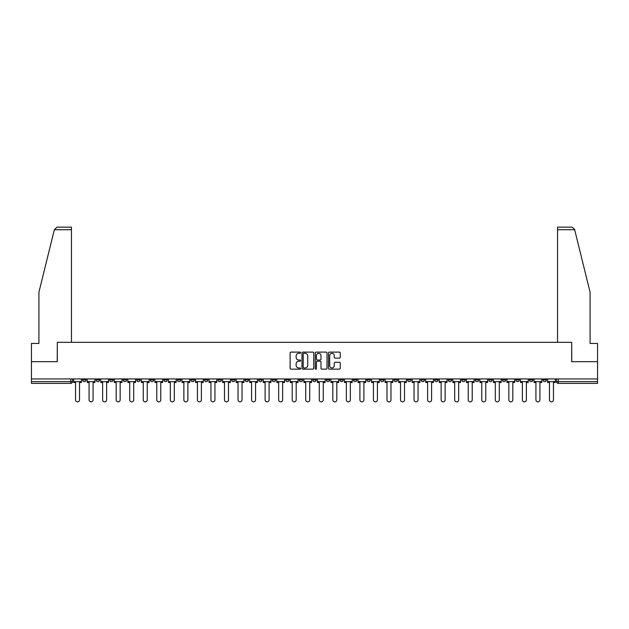 <?xml version="1.0" encoding="UTF-8"?>
<svg xmlns="http://www.w3.org/2000/svg" width="629" height="629" viewBox="0 0 629 629"><rect width="100%" height="100%" fill="white"/><g stroke="black" fill="none" stroke-linecap="round" stroke-linejoin="round"><path stroke-width="0.94" d="M300.615 352.712A0.598 0.598 0 0 0 300.017 352.114L290.968 352.114A0.849 0.849 0 0 0 290.111 352.963L290.111 368.303A0.849 0.849 0 0 0 290.968 369.152L300.017 369.152A0.598 0.598 0 0 0 300.615 368.555A0.598 0.598 0 0 0 300.017 367.957L298.846 367.957A2.728 2.728 0 0 1 296.117 365.237L296.117 363.955A2.728 2.728 0 0 1 298.846 361.227L300.017 361.227A0.598 0.598 0 0 0 300.615 360.637A0.598 0.598 0 0 0 300.017 360.04L298.846 360.04A2.728 2.728 0 0 1 296.117 357.311L296.117 356.03A2.728 2.728 0 0 1 298.846 353.309L300.017 353.309A0.598 0.598 0 0 0 300.615 352.712M529.414 378.949L529.414 379.9L532.889 379.9A1.738 1.738 0 0 1 531.151 381.638A1.738 1.738 0 0 1 529.414 379.9L529.414 378.949M448.17 378.949L448.17 379.9L451.646 379.9A1.738 1.738 0 0 1 449.908 381.638A1.738 1.738 0 0 1 448.17 379.9L448.17 378.949M434.631 378.949L434.631 379.9L438.099 379.9A1.738 1.738 0 0 1 436.369 381.638A1.738 1.738 0 0 1 434.631 379.9L434.631 378.949M353.388 378.949L353.388 379.9L356.855 379.9A1.738 1.738 0 0 1 355.126 381.638A1.738 1.738 0 0 1 353.388 379.9L353.388 378.949M339.849 378.949L339.849 379.9L343.316 379.9A1.738 1.738 0 0 1 341.578 381.638A1.738 1.738 0 0 1 339.849 379.9L339.849 378.949M326.302 378.949L326.302 379.9L329.777 379.9A1.738 1.738 0 0 1 328.039 381.638A1.738 1.738 0 0 1 326.302 379.9L326.302 378.949M299.223 378.949L299.223 379.9L302.698 379.9A1.738 1.738 0 0 1 300.961 381.638A1.738 1.738 0 0 1 299.223 379.9L299.223 378.949M272.145 379.9L272.145 378.949L272.145 379.9A1.738 1.738 0 0 0 273.874 381.638A1.738 1.738 0 0 1 272.145 379.9L275.612 379.9A1.738 1.738 0 0 1 273.874 381.638A1.738 1.738 0 0 0 275.612 379.9L275.612 378.949L275.612 379.9M258.605 379.9L258.605 378.949L258.605 379.9A1.738 1.738 0 0 0 260.335 381.638A1.738 1.738 0 0 1 258.605 379.9L262.073 379.9A1.738 1.738 0 0 1 260.335 381.638M245.058 379.9L245.058 378.949L245.058 379.9A1.738 1.738 0 0 0 246.796 381.638A1.738 1.738 0 0 1 245.058 379.9L248.534 379.9A1.738 1.738 0 0 1 246.796 381.638A1.738 1.738 0 0 0 248.534 379.9L248.534 378.949L248.534 379.9M231.519 378.949L231.519 379.9L234.994 379.9A1.738 1.738 0 0 1 233.257 381.638A1.738 1.738 0 0 1 231.519 379.9L231.519 378.949M217.98 378.949L217.98 379.9L221.455 379.9A1.738 1.738 0 0 1 219.718 381.638A1.738 1.738 0 0 1 217.98 379.9L217.98 378.949M204.441 378.949L204.441 379.9L207.908 379.9A1.738 1.738 0 0 1 206.178 381.638A1.738 1.738 0 0 1 204.441 379.9L204.441 378.949M190.901 379.9L190.901 378.949L190.901 379.9A1.738 1.738 0 0 0 192.631 381.638A1.738 1.738 0 0 1 190.901 379.9L194.369 379.9A1.738 1.738 0 0 1 192.631 381.638M163.815 379.9L163.815 378.949L163.815 379.9A1.738 1.738 0 0 0 165.553 381.638A1.738 1.738 0 0 1 163.815 379.9L167.29 379.9A1.738 1.738 0 0 1 165.553 381.638A1.738 1.738 0 0 0 167.29 379.9L167.29 378.949L167.29 379.9M150.276 379.9L150.276 378.949L150.276 379.9A1.738 1.738 0 0 0 152.014 381.638A1.738 1.738 0 0 1 150.276 379.9L153.751 379.9A1.738 1.738 0 0 1 152.014 381.638A1.738 1.738 0 0 0 153.751 379.9L153.751 378.949L153.751 379.9M136.737 379.9L136.737 378.949L136.737 379.9A1.738 1.738 0 0 0 138.474 381.638A1.738 1.738 0 0 1 136.737 379.9L140.212 379.9A1.738 1.738 0 0 1 138.474 381.638A1.738 1.738 0 0 0 140.212 379.9L140.212 378.949L140.212 379.9M123.198 379.9L123.198 378.949L123.198 379.9A1.738 1.738 0 0 0 124.935 381.638A1.738 1.738 0 0 1 123.198 379.9L126.665 379.9A1.738 1.738 0 0 1 124.935 381.638M109.658 379.9L109.658 378.949L109.658 379.9A1.738 1.738 0 0 0 111.388 381.638A1.738 1.738 0 0 1 109.658 379.9L113.126 379.9A1.738 1.738 0 0 1 111.388 381.638A1.738 1.738 0 0 0 113.126 379.9L113.126 378.949L113.126 379.9M96.111 379.9L96.111 378.949L96.111 379.9A1.738 1.738 0 0 0 97.849 381.638A1.738 1.738 0 0 1 96.111 379.9L99.586 379.9A1.738 1.738 0 0 1 97.849 381.638A1.738 1.738 0 0 0 99.586 379.9L99.586 378.949L99.586 379.9M339.401 358.121A0.849 0.849 0 0 0 340.25 357.272L340.25 352.963A0.849 0.849 0 0 0 339.401 352.114L329.344 352.114A0.849 0.849 0 0 0 328.495 352.963L328.495 368.303A0.849 0.849 0 0 0 329.344 369.152L339.401 369.152A0.849 0.849 0 0 0 340.25 368.303L340.25 363.106A0.849 0.849 0 0 0 339.401 362.249L335.1 362.249A0.849 0.849 0 0 0 334.243 363.106L334.243 365.685A2.28 2.28 0 0 1 331.963 367.957A2.28 2.28 0 0 1 329.69 365.685L329.69 355.582A2.28 2.28 0 0 1 331.963 353.309A2.28 2.28 0 0 1 334.243 355.582L334.243 357.272A0.849 0.849 0 0 0 335.1 358.121L339.401 358.121M54.33 229.742L57.011 227.14L71.462 227.14L71.462 229.742L54.33 229.742L38.912 292.233L38.912 343.45L31.45 343.45L31.45 361.675L57.318 361.675L57.318 342.318L571.682 342.318L571.682 361.675L597.55 361.675L597.55 378.949L31.45 378.949L31.45 381.638L72.508 381.638L72.508 378.949L72.508 381.638A1.738 1.738 0 0 1 70.77 383.376L31.45 383.376L31.45 381.638M31.45 361.675L31.45 378.949M313.753 352.963A0.849 0.849 0 0 0 312.904 352.114L302.848 352.114A0.849 0.849 0 0 0 301.999 352.963L301.999 368.303A0.849 0.849 0 0 0 302.848 369.152L312.904 369.152A0.849 0.849 0 0 0 313.753 368.303L313.753 352.963M316.096 352.114L326.152 352.114A0.849 0.849 0 0 1 327.001 352.963L327.001 368.303A0.849 0.849 0 0 1 326.152 369.152L321.851 369.152A0.849 0.849 0 0 1 320.994 368.303L320.994 362.084A0.849 0.849 0 0 0 320.145 361.227L317.291 361.227A0.849 0.849 0 0 0 316.442 362.084L316.442 368.555A0.598 0.598 0 0 1 315.844 369.152A0.598 0.598 0 0 1 315.247 368.555L315.247 352.963A0.849 0.849 0 0 1 316.096 352.114M556.492 378.949L556.492 381.638L597.55 381.638L597.55 383.376L558.23 383.376A1.738 1.738 0 0 1 556.492 381.638A1.738 1.738 0 0 0 558.23 383.376L558.23 378.949M597.55 378.949L597.55 381.638M546.428 378.949L546.428 379.9A1.738 1.738 0 0 1 544.69 381.638A1.738 1.738 0 0 1 542.953 379.9L546.428 379.9M542.953 378.949L542.953 379.9M532.889 378.949L532.889 379.9A1.738 1.738 0 0 1 531.151 381.638M519.342 378.949L519.342 379.9A1.738 1.738 0 0 1 517.612 381.638A1.738 1.738 0 0 1 515.874 379.9L519.342 379.9M515.874 378.949L515.874 379.9M505.802 378.949L505.802 379.9A1.738 1.738 0 0 1 504.065 381.638A1.738 1.738 0 0 1 502.335 379.9L505.802 379.9M502.335 378.949L502.335 379.9M492.263 378.949L492.263 379.9A1.738 1.738 0 0 1 490.526 381.638A1.738 1.738 0 0 1 488.788 379.9A1.738 1.738 0 0 0 490.526 381.638M488.788 378.949L488.788 379.9L492.263 379.9M478.724 378.949L478.724 379.9A1.738 1.738 0 0 1 476.986 381.638A1.738 1.738 0 0 1 475.249 379.9L478.724 379.9M475.249 378.949L475.249 379.9M465.185 378.949L465.185 379.9A1.738 1.738 0 0 1 463.447 381.638A1.738 1.738 0 0 1 461.71 379.9L465.185 379.9M461.71 378.949L461.71 379.9M451.646 378.949L451.646 379.9M438.099 378.949L438.099 379.9L438.099 378.949M424.559 378.949L424.559 379.9A1.738 1.738 0 0 1 422.822 381.638A1.738 1.738 0 0 1 421.092 379.9L424.559 379.9M421.092 378.949L421.092 379.9M411.02 378.949L411.02 379.9A1.738 1.738 0 0 1 409.282 381.638A1.738 1.738 0 0 1 407.545 379.9L411.02 379.9M407.545 378.949L407.545 379.9M397.481 378.949L397.481 379.9A1.738 1.738 0 0 1 395.743 381.638A1.738 1.738 0 0 1 394.006 379.9L397.481 379.9M394.006 378.949L394.006 379.9M383.942 378.949L383.942 379.9A1.738 1.738 0 0 1 382.204 381.638A1.738 1.738 0 0 1 380.466 379.9L383.942 379.9M380.466 378.949L380.466 379.9M370.395 378.949L370.395 379.9A1.738 1.738 0 0 1 368.665 381.638A1.738 1.738 0 0 1 366.927 379.9L370.395 379.9M366.927 378.949L366.927 379.9M356.855 378.949L356.855 379.9A1.738 1.738 0 0 1 355.126 381.638M343.316 378.949L343.316 379.9M329.777 379.9L329.777 378.949L329.777 379.9A1.738 1.738 0 0 1 328.039 381.638M316.238 378.949L316.238 379.9A1.738 1.738 0 0 1 314.5 381.638A1.738 1.738 0 0 1 312.762 379.9A1.738 1.738 0 0 0 314.5 381.638A1.738 1.738 0 0 0 316.238 379.9L312.762 379.9L312.762 378.949M302.698 379.9L302.698 378.949L302.698 379.9A1.738 1.738 0 0 1 300.961 381.638M289.151 378.949L289.151 379.9A1.738 1.738 0 0 1 287.422 381.638A1.738 1.738 0 0 1 285.684 379.9A1.738 1.738 0 0 0 287.422 381.638M285.684 378.949L285.684 379.9L289.151 379.9M262.073 378.949L262.073 379.9L262.073 378.949M234.994 379.9L234.994 378.949L234.994 379.9A1.738 1.738 0 0 1 233.257 381.638M221.455 379.9L221.455 378.949L221.455 379.9A1.738 1.738 0 0 1 219.718 381.638M207.908 379.9L207.908 378.949L207.908 379.9A1.738 1.738 0 0 1 206.178 381.638M194.369 378.949L194.369 379.9L194.369 378.949M180.83 379.9L180.83 378.949L180.83 379.9A1.738 1.738 0 0 1 179.092 381.638A1.738 1.738 0 0 1 177.354 379.9L180.83 379.9A1.738 1.738 0 0 1 179.092 381.638M177.354 378.949L177.354 379.9M126.665 378.949L126.665 379.9L126.665 378.949M86.047 378.949L86.047 379.9A1.738 1.738 0 0 1 84.31 381.638A1.738 1.738 0 0 1 82.572 379.9A1.738 1.738 0 0 0 84.31 381.638A1.738 1.738 0 0 0 86.047 379.9L86.047 378.949M82.572 378.949L82.572 379.9L86.047 379.9M70.77 378.949L70.77 383.376A1.738 1.738 0 0 0 72.508 381.638M303.783 353.309A0.598 0.598 0 0 0 303.194 353.899L303.194 367.367A0.598 0.598 0 0 0 303.783 367.957L305.018 367.957A2.728 2.728 0 0 0 307.746 365.237L307.746 356.03A2.728 2.728 0 0 0 305.018 353.309L303.783 353.309M320.994 355.629A2.28 2.28 0 0 0 318.714 353.349A2.28 2.28 0 0 0 316.442 355.629L316.442 359.183A0.849 0.849 0 0 0 317.291 360.04L320.145 360.04A0.849 0.849 0 0 0 320.994 359.183L320.994 355.629M73.679 381.638L73.679 382.503L75.543 382.503L75.543 399.863A1.997 1.997 0 0 0 77.54 401.86A1.997 1.997 0 0 0 79.537 399.863L79.537 382.503L81.4 382.503L81.4 381.638L73.679 381.638L73.679 378.949M81.4 381.638L81.4 378.949M71.462 342.318L71.462 229.742M57.231 361.675L57.318 342.318M597.55 361.675L597.55 343.45L590.088 343.45L590.088 292.233L574.513 229.121L571.989 227.14L557.538 227.14L557.538 342.318M571.769 361.675L571.682 342.318M87.219 381.638L87.219 382.503L89.082 382.503L89.082 399.863A1.997 1.997 0 0 0 91.079 401.86A1.997 1.997 0 0 0 93.076 399.863L93.076 382.503L94.94 382.503L94.94 381.638L87.219 381.638L87.219 378.949M94.94 381.638L94.94 378.949M100.758 381.638L100.758 382.503L102.621 382.503L102.621 399.863A1.997 1.997 0 0 0 104.618 401.86A1.997 1.997 0 0 0 106.615 399.863L106.615 382.503L108.487 382.503L108.487 381.638L100.758 381.638L100.758 378.949M108.487 381.638L108.487 378.949M114.297 381.638L114.297 382.503L116.168 382.503L116.168 399.863A1.997 1.997 0 0 0 118.166 401.86A1.997 1.997 0 0 0 120.155 399.863L120.155 382.503L122.026 382.503L122.026 381.638L114.297 381.638L114.297 378.949M122.026 381.638L122.026 378.949M127.836 381.638L127.836 382.503L129.708 382.503L129.708 399.863A1.997 1.997 0 0 0 131.705 401.86A1.997 1.997 0 0 0 133.702 399.863L133.702 382.503L135.565 382.503L135.565 381.638L127.836 381.638L127.836 378.949M135.565 381.638L135.565 378.949M141.383 381.638L141.383 382.503L143.247 382.503L143.247 399.863A1.997 1.997 0 0 0 145.244 401.86A1.997 1.997 0 0 0 147.241 399.863L147.241 382.503L149.104 382.503L149.104 381.638L141.383 381.638L141.383 378.949M149.104 381.638L149.104 378.949M154.923 381.638L154.923 382.503L156.786 382.503L156.786 399.863A1.997 1.997 0 0 0 158.783 401.86A1.997 1.997 0 0 0 160.78 399.863L160.78 382.503L162.644 382.503L162.644 381.638L154.923 381.638L154.923 378.949M162.644 381.638L162.644 378.949M168.462 381.638L168.462 382.503L170.325 382.503L170.325 399.863A1.997 1.997 0 0 0 172.322 401.86A1.997 1.997 0 0 0 174.319 399.863L174.319 382.503L176.183 382.503L176.183 381.638L168.462 381.638L168.462 378.949M176.183 381.638L176.183 378.949M182.001 381.638L182.001 382.503L183.865 382.503L183.865 399.863A1.997 1.997 0 0 0 185.862 401.86A1.997 1.997 0 0 0 187.859 399.863L187.859 382.503L189.73 382.503L189.73 381.638L182.001 381.638L182.001 378.949M189.73 381.638L189.73 378.949M195.54 381.638L195.54 382.503L197.412 382.503L197.412 399.863A1.997 1.997 0 0 0 199.409 401.86A1.997 1.997 0 0 0 201.398 399.863L201.398 382.503L203.269 382.503L203.269 381.638L195.54 381.638L195.54 378.949M203.269 381.638L203.269 378.949M209.08 381.638L209.08 382.503L210.951 382.503L210.951 399.863A1.997 1.997 0 0 0 212.948 401.86A1.997 1.997 0 0 0 214.945 399.863L214.945 382.503L216.808 382.503L216.808 381.638L209.08 381.638L209.08 378.949M216.808 381.638L216.808 378.949M222.627 381.638L222.627 382.503L224.49 382.503L224.49 399.863A1.997 1.997 0 0 0 226.487 401.86A1.997 1.997 0 0 0 228.484 399.863L228.484 382.503L230.348 382.503L230.348 381.638L222.627 381.638L222.627 378.949M230.348 381.638L230.348 378.949M236.166 381.638L236.166 382.503L238.029 382.503L238.029 399.863A1.997 1.997 0 0 0 240.026 401.86A1.997 1.997 0 0 0 242.023 399.863L242.023 382.503L243.887 382.503L243.887 381.638L236.166 381.638L236.166 378.949M243.887 381.638L243.887 378.949M249.705 381.638L249.705 382.503L251.569 382.503L251.569 399.863A1.997 1.997 0 0 0 253.566 401.86A1.997 1.997 0 0 0 255.563 399.863L255.563 382.503L257.426 382.503L257.426 381.638L249.705 381.638L249.705 378.949M257.426 381.638L257.426 378.949M263.244 381.638L263.244 382.503L265.108 382.503L265.108 399.863A1.997 1.997 0 0 0 267.105 401.86A1.997 1.997 0 0 0 269.102 399.863L269.102 382.503L270.973 382.503L270.973 381.638L263.244 381.638L263.244 378.949M270.973 381.638L270.973 378.949M276.784 381.638L276.784 382.503L278.655 382.503L278.655 399.863A1.997 1.997 0 0 0 280.652 401.86A1.997 1.997 0 0 0 282.641 399.863L282.641 382.503L284.512 382.503L284.512 381.638L276.784 381.638L276.784 378.949M284.512 381.638L284.512 378.949M290.323 381.638L290.323 382.503L292.194 382.503L292.194 399.863A1.997 1.997 0 0 0 294.191 401.86A1.997 1.997 0 0 0 296.188 399.863L296.188 382.503L298.052 382.503L298.052 381.638L290.323 381.638L290.323 378.949M298.052 381.638L298.052 378.949M303.87 381.638L303.87 382.503L305.733 382.503L305.733 399.863A1.997 1.997 0 0 0 307.73 401.86A1.997 1.997 0 0 0 309.727 399.863L309.727 382.503L311.591 382.503L311.591 381.638L303.87 381.638L303.87 378.949M311.591 381.638L311.591 378.949M317.409 381.638L317.409 382.503L319.273 382.503L319.273 399.863A1.997 1.997 0 0 0 321.27 401.86A1.997 1.997 0 0 0 323.267 399.863L323.267 382.503L325.13 382.503L325.13 381.638L317.409 381.638L317.409 378.949M325.13 381.638L325.13 378.949M330.948 381.638L330.948 382.503L332.812 382.503L332.812 399.863A1.997 1.997 0 0 0 334.809 401.86A1.997 1.997 0 0 0 336.806 399.863L336.806 382.503L338.677 382.503L338.677 381.638L330.948 381.638L330.948 378.949M338.677 381.638L338.677 378.949M344.488 381.638L344.488 382.503L346.359 382.503L346.359 399.863A1.997 1.997 0 0 0 348.348 401.86A1.997 1.997 0 0 0 350.345 399.863L350.345 382.503L352.216 382.503L352.216 381.638L344.488 381.638L344.488 378.949M352.216 381.638L352.216 378.949M358.027 381.638L358.027 382.503L359.898 382.503L359.898 399.863A1.997 1.997 0 0 0 361.895 401.86A1.997 1.997 0 0 0 363.892 399.863L363.892 382.503L365.756 382.503L365.756 381.638L358.027 381.638L358.027 378.949M365.756 381.638L365.756 378.949M371.574 381.638L371.574 382.503L373.437 382.503L373.437 399.863A1.997 1.997 0 0 0 375.434 401.86A1.997 1.997 0 0 0 377.431 399.863L377.431 382.503L379.295 382.503L379.295 381.638L371.574 381.638L371.574 378.949M379.295 381.638L379.295 378.949M385.113 381.638L385.113 382.503L386.977 382.503L386.977 399.863A1.997 1.997 0 0 0 388.974 401.86A1.997 1.997 0 0 0 390.971 399.863L390.971 382.503L392.834 382.503L392.834 381.638L385.113 381.638L385.113 378.949M392.834 381.638L392.834 378.949M398.652 381.638L398.652 382.503L400.516 382.503L400.516 399.863A1.997 1.997 0 0 0 402.513 401.86A1.997 1.997 0 0 0 404.51 399.863L404.51 382.503L406.373 382.503L406.373 381.638L398.652 381.638L398.652 378.949M406.373 381.638L406.373 378.949M412.192 381.638L412.192 382.503L414.055 382.503L414.055 399.863A1.997 1.997 0 0 0 416.052 401.86A1.997 1.997 0 0 0 418.049 399.863L418.049 382.503L419.92 382.503L419.92 381.638L412.192 381.638L412.192 378.949M419.92 381.638L419.92 378.949M425.731 381.638L425.731 382.503L427.602 382.503L427.602 399.863A1.997 1.997 0 0 0 429.591 401.86A1.997 1.997 0 0 0 431.588 399.863L431.588 382.503L433.46 382.503L433.46 381.638L425.731 381.638L425.731 378.949M433.46 381.638L433.46 378.949M439.27 381.638L439.27 382.503L441.141 382.503L441.141 399.863A1.997 1.997 0 0 0 443.138 401.86A1.997 1.997 0 0 0 445.135 399.863L445.135 382.503L446.999 382.503L446.999 381.638L439.27 381.638L439.27 378.949M446.999 381.638L446.999 378.949M452.817 381.638L452.817 382.503L454.681 382.503L454.681 399.863A1.997 1.997 0 0 0 456.678 401.86A1.997 1.997 0 0 0 458.675 399.863L458.675 382.503L460.538 382.503L460.538 381.638L452.817 381.638L452.817 378.949M460.538 381.638L460.538 378.949M466.356 381.638L466.356 382.503L468.22 382.503L468.22 399.863A1.997 1.997 0 0 0 470.217 401.86A1.997 1.997 0 0 0 472.214 399.863L472.214 382.503L474.077 382.503L474.077 381.638L466.356 381.638L466.356 378.949M474.077 381.638L474.077 378.949M479.896 381.638L479.896 382.503L481.759 382.503L481.759 399.863A1.997 1.997 0 0 0 483.756 401.86A1.997 1.997 0 0 0 485.753 399.863L485.753 382.503L487.617 382.503L487.617 381.638L479.896 381.638L479.896 378.949M487.617 381.638L487.617 378.949M493.435 381.638L493.435 382.503L495.298 382.503L495.298 399.863A1.997 1.997 0 0 0 497.295 401.86A1.997 1.997 0 0 0 499.292 399.863L499.292 382.503L501.164 382.503L501.164 381.638L493.435 381.638L493.435 378.949M501.164 381.638L501.164 378.949M506.974 381.638L506.974 382.503L508.845 382.503L508.845 399.863A1.997 1.997 0 0 0 510.834 401.86A1.997 1.997 0 0 0 512.832 399.863L512.832 382.503L514.703 382.503L514.703 381.638L506.974 381.638L506.974 378.949M514.703 381.638L514.703 378.949M520.513 381.638L520.513 382.503L522.385 382.503L522.385 399.863A1.997 1.997 0 0 0 524.382 401.86A1.997 1.997 0 0 0 526.379 399.863L526.379 382.503L528.242 382.503L528.242 381.638L520.513 381.638L520.513 378.949M528.242 381.638L528.242 378.949M534.06 381.638L534.06 382.503L535.924 382.503L535.924 399.863A1.997 1.997 0 0 0 537.921 401.86A1.997 1.997 0 0 0 539.918 399.863L539.918 382.503L541.781 382.503L541.781 381.638L534.06 381.638L534.06 378.949M541.781 381.638L541.781 378.949M547.6 381.638L547.6 382.503L549.463 382.503L549.463 399.863A1.997 1.997 0 0 0 551.46 401.86A1.997 1.997 0 0 0 553.457 399.863L553.457 382.503L555.321 382.503L555.321 381.638L547.6 381.638L547.6 378.949M555.321 381.638L555.321 378.949M574.67 229.742L557.538 229.742"/></g></svg>
